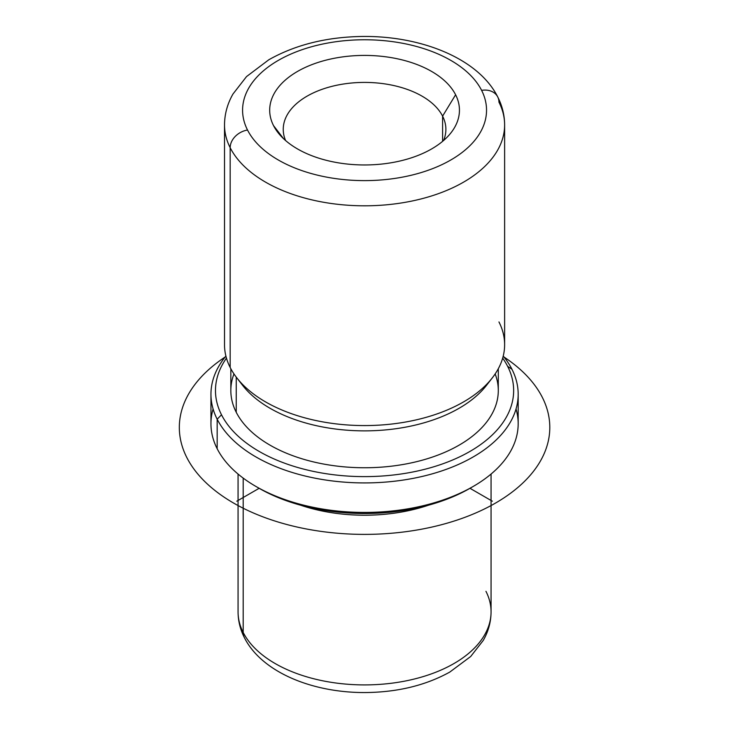 <?xml version="1.0" encoding="UTF-8"?>
<svg xmlns="http://www.w3.org/2000/svg" width="729" height="729" viewBox="0 0 729 729"><rect width="100%" height="100%" fill="white"/><g stroke="black" fill="none" stroke-linecap="round" stroke-linejoin="round"><path stroke-width="1.09" d="M428.734 505.124A126.5 73.037 180 0 1 300.394 505.124A126.5 73.037 0 0 0 428.734 505.124M498.299 368.737L498.299 390.544A133.726 77.21 180 0 1 383.582 466.97A133.726 77.21 180 0 1 236.242 412.286L236.242 377.112L236.242 412.286A133.726 77.21 180 0 1 230.838 390.544L230.838 368.737M239.795 381.449A133.726 77.21 0 0 0 364.564 430.866A133.726 77.21 0 0 0 489.332 381.449M230.173 367.48A140.059 80.864 180 0 1 224.514 344.708L224.514 124.951C224.587 114.07 227.412 103.755 232.979 94.014L246.52 76.591L268.81 59.769C295.874 44.515 327.622 36.742 364.044 36.45C422.483 36.177 478.671 58.994 497.725 96.93A18.07 14.161 -26.9 0 0 481.614 90.369A121.98 70.431 0 0 1 398.909 177.767A121.98 70.431 0 0 1 247.514 130.017A18.07 14.161 -26.9 0 0 230.173 147.714A140.059 80.864 180 0 0 384.484 204.986A140.059 80.864 180 0 0 504.623 124.951A140.059 80.864 0 0 0 498.955 102.178A18.07 14.161 153.1 0 0 497.725 96.93A18.07 14.161 153.1 0 0 481.614 90.369A121.98 70.431 0 0 0 330.219 42.61A121.98 70.431 0 0 0 247.514 130.017A121.98 70.431 180 0 1 330.219 42.61A121.98 70.431 180 0 1 481.614 90.369A121.98 70.431 180 0 1 398.909 177.767A121.98 70.431 180 0 1 247.514 130.017A18.07 14.161 153.1 0 0 230.173 147.714A140.059 80.864 180 0 1 224.514 124.951A140.059 80.864 0 0 0 230.173 147.714L230.173 367.48L230.173 147.714A140.059 80.864 0 0 0 384.484 204.986A140.059 80.864 0 0 0 504.623 124.951L504.623 344.708A140.059 80.864 180 0 1 384.484 424.752A140.059 80.864 180 0 1 230.173 367.48A140.059 80.864 0 0 0 236.715 377.722A140.059 80.864 0 0 0 364.564 425.572A140.059 80.864 0 0 0 492.421 377.722A140.059 80.864 0 0 0 498.955 321.945M492.421 377.722L486.644 385.176A133.726 77.21 180 0 1 364.564 430.866A133.726 77.21 180 0 1 242.484 385.176L236.715 377.722M455.607 94.77A94.879 54.775 180 0 1 451.178 132.55A94.879 54.775 180 0 1 364.564 164.964A94.879 54.775 180 0 1 277.959 132.55A94.879 54.775 180 0 1 273.53 125.616L283.581 138.729L273.53 125.616A94.879 54.775 180 0 1 337.855 57.627A94.879 54.775 180 0 1 455.607 94.77L442.594 116.139L455.607 94.77A94.879 54.775 0 0 0 337.855 57.627A94.879 54.775 0 0 0 273.53 125.616A94.879 54.775 0 0 0 391.273 162.749A94.879 54.775 0 0 0 455.607 94.77M443.551 140.542A81.32 46.948 0 0 0 442.594 116.139A81.32 46.948 0 0 0 343.432 84.026A81.32 46.948 0 0 0 285.586 140.542A81.32 46.948 180 0 1 283.244 129.361A81.32 46.948 180 0 1 353 82.887A81.32 46.948 180 0 1 442.594 116.139A81.32 46.948 180 0 1 445.884 129.361A81.32 46.948 180 0 1 443.551 140.542M507.621 366.313A149.09 86.077 180 0 1 406.536 473.139A149.09 86.077 180 0 1 221.507 414.783A149.09 86.077 180 0 1 226.455 358.13A149.09 86.077 0 0 0 221.507 414.783A149.09 86.077 -0 0 0 406.536 473.139A149.09 86.077 -0 0 0 507.621 366.313L511.958 369.266A153.609 88.683 180 0 1 407.812 479.336A153.609 88.683 180 0 1 217.169 419.202L221.507 414.783L217.169 419.202A153.609 88.683 180 0 1 225.899 356.08A153.609 88.683 0 0 0 210.954 394.234A153.609 88.683 0 0 0 217.169 419.202A153.609 88.683 0 0 0 386.406 482.015A153.609 88.683 0 0 0 518.173 394.234A153.609 88.683 0 0 0 511.958 369.266L507.621 366.313A149.09 86.077 0 0 0 502.682 358.13A149.09 86.077 180 0 1 507.621 366.313M233.973 373.922A133.726 77.21 0 0 0 236.242 412.286A133.726 77.21 0 0 0 397.806 465.33A133.726 77.21 0 0 0 495.155 373.922M503.229 356.08A153.609 88.683 180 0 1 511.958 369.266A153.609 88.683 0 0 0 503.229 356.08M518.173 394.234L518.173 423.749A153.609 88.683 180 0 1 386.406 511.53A153.609 88.683 180 0 1 217.169 448.718A153.609 88.683 0 0 0 255.943 486.453A153.609 88.683 0 0 0 473.185 486.453L469.986 488.302A149.09 86.077 180 0 1 259.141 488.302A149.09 86.077 180 0 1 257.565 487.373A149.09 86.077 0 0 0 471.563 487.373M213.096 408.987A153.609 88.683 -0 0 0 217.169 448.718L217.169 419.202L217.169 448.718A153.609 88.683 180 0 1 210.954 423.749L210.954 394.234M473.185 486.453A153.609 88.683 0 0 0 516.032 408.987M442.594 141.353L442.594 116.139L442.594 141.353M238.064 474.05L238.064 611.877C238.11 620.88 240.233 629.482 244.406 637.693C261.811 672.211 312.194 692.659 364.628 692.55C397.041 692.368 425.435 685.533 449.802 672.065L470.706 656.492L483.236 640.445C488.384 631.46 490.991 621.937 491.064 611.877A126.5 73.037 180 0 1 382.552 684.166A126.5 73.037 180 0 1 243.185 632.435L243.185 478.096L243.185 632.435A126.5 73.037 180 0 1 238.064 611.877A126.5 73.037 0 0 0 243.185 632.435A18.07 14.161 153.1 0 0 244.406 637.693A18.07 14.161 -26.9 0 1 243.185 632.435A126.5 73.037 0 0 0 382.552 684.166A126.5 73.037 0 0 0 491.064 611.877A126.5 73.037 0 0 0 485.951 591.319M255.943 486.453L259.141 488.302L236.779 501.206M469.986 488.302L492.348 501.206M504.012 357.037A185.23 106.944 180 0 1 491.091 505.543A185.23 106.944 180 0 1 233.581 503.056A185.23 106.944 180 0 1 225.115 357.037M504.623 124.951C504.568 115.191 502.272 105.851 497.725 96.93M491.064 611.877L491.064 474.05"/></g></svg>
